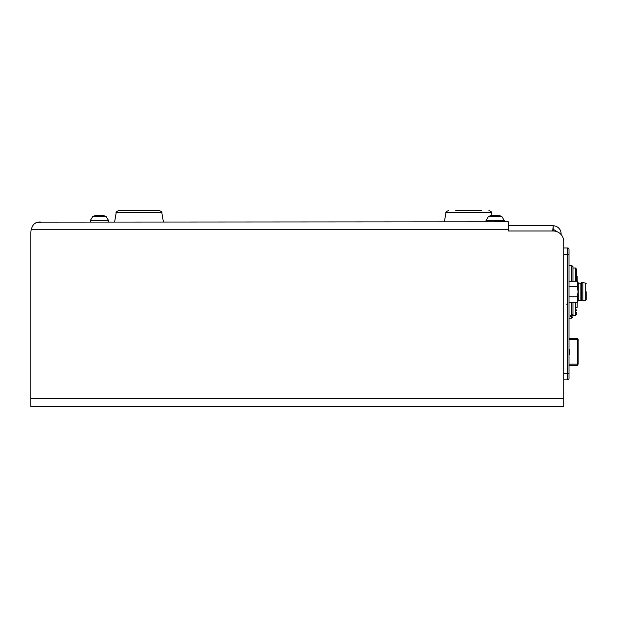 <?xml version="1.0" encoding="UTF-8"?>
<svg xmlns="http://www.w3.org/2000/svg" width="617" height="617" viewBox="0 0 617 617"><rect width="100%" height="100%" fill="white"/><g stroke="black" fill="none" stroke-linecap="round" stroke-linejoin="round"><path stroke-width="0.93" d="M508.331 225.799L553.171 225.799L552.739 230.982M560.452 233.897L561.092 233.712L561.092 234.56M560.259 233.712L561.092 233.712A7.913 7.913 0 0 0 553.171 225.799L553.171 230.982A10.551 10.551 0 0 1 563.73 241.532L563.73 406.503L30.85 406.503L30.85 232.57A10.551 10.551 0 0 1 31.228 229.755C32.578 223.956 35.971 221.41 41.401 222.12L508.331 221.842L508.331 230.982L553.171 230.982M556.465 231.506A3.957 3.957 0 0 0 553.171 229.755M30.85 232.57L30.85 398.59L563.73 398.59L563.73 379.856L567.686 379.856A1.319 1.319 0 0 0 569.005 378.537L569.005 249.276A1.319 1.319 0 0 0 567.686 247.957L563.73 247.957L563.73 241.532M41.401 222.12L35.655 223.03M566.545 304.15L567.686 304.15L566.545 304.15M569.005 338.309L576.833 338.309L569.005 338.309L576.833 338.309L577.396 339.628L577.396 364.161L578.152 364.161L578.152 339.628A1.319 1.319 0 0 0 576.833 338.309M577.921 364.161A1.319 1.087 -90 0 1 576.833 365.48L576.725 365.48M577.581 365.117L577.219 365.11A1.319 0.563 -90 0 0 577.396 364.161L569.005 364.161M569.005 349.916L569.53 349.916L569.53 353.873L569.005 353.873M569.53 349.916L569.53 353.873M481.684 210.497L455.832 210.497M116.204 212.688L161.808 212.688C162.402 212.341 161.538 211.608 159.209 210.497L118.811 210.497C116.482 211.608 115.61 212.341 116.204 212.688L114.631 221.842L116.204 212.688C115.61 212.341 116.482 211.608 118.811 210.497M486.034 221.842L486.034 220.477L488.386 216.621L501.891 216.621A14.739 14.739 0 0 0 497.896 215.24A14.731 3.687 -81.1 0 0 497.456 215.264L497.441 215.41M492.304 215.264A14.731 3.687 81.1 0 1 492.381 215.24A14.731 3.687 81.1 0 1 492.821 215.264A14.731 7.427 86.6 0 0 491.587 215.942A14.669 11.415 -133.5 0 1 492.551 215.904A14.669 11.415 -133.5 0 1 493.531 215.942A14.731 7.427 93.4 0 1 494.826 215.264A14.731 14.083 -59 0 1 496.801 215.264A14.731 12.695 -95.7 0 1 498.976 215.942A14.669 6.679 -60.9 0 1 500.117 215.942A14.731 12.695 -84.3 0 0 497.973 215.264A14.731 3.687 -81.1 0 0 497.896 215.24A14.739 14.739 0 0 0 497.819 215.225A14.731 0.964 -81.3 0 0 497.788 215.233A14.731 0.964 -81.3 0 1 497.834 215.233M492.821 215.264L492.898 215.911M492.836 215.41A14.731 12.695 95.7 0 1 493.477 215.264L493.554 215.927M493.477 215.264A14.731 14.083 -121 0 1 495.142 215.24M90.337 221.842L90.337 220.477L92.681 216.621L106.193 216.621A14.739 14.739 0 0 0 102.114 215.225A14.731 0.964 -81.3 0 0 102.029 215.264L101.967 215.688M96.653 215.264A14.731 2.19 81.2 0 1 96.738 215.233A14.731 2.19 81.2 0 0 96.738 215.233A14.731 0.964 81.3 0 1 96.846 215.264A14.731 9.687 86.1 0 0 95.226 215.942A14.669 9.957 -126.1 0 1 96.059 215.904A14.669 9.957 -126.1 0 1 96.923 215.942A14.731 9.687 93.9 0 1 98.597 215.264A14.731 14.53 -23.6 0 1 100.633 215.264A14.731 11.067 -94.4 0 1 102.538 215.942A14.669 8.715 -57.5 0 1 104.026 215.942A14.731 11.067 -85.6 0 0 102.167 215.264A14.731 0.964 -81.3 0 0 102.114 215.225A14.731 2.19 -81.2 0 1 102.137 215.233M96.846 215.264L96.946 215.935M96.908 215.688A14.731 11.067 94.4 0 1 98.242 215.264L98.257 215.364M98.242 215.264A14.731 14.53 -156.4 0 1 99.437 215.225M102.167 215.264L102.09 215.742M96.892 215.588A14.731 11.846 94.9 0 1 98.034 215.264A14.731 14.392 44.6 0 1 99.152 215.225M99.73 215.225A14.731 14.392 135.4 0 1 100.849 215.264L100.841 215.318M100.849 215.264A14.731 11.846 -94.9 0 1 101.882 215.549M101.921 215.264L101.867 215.649M494.88 215.233A14.731 14.53 -23.6 0 1 495.567 215.233M492.466 215.225A14.731 0.964 81.3 0 1 492.489 215.233A14.739 14.739 0 0 0 488.386 216.621M494.711 215.233A14.731 14.53 -156.4 0 1 495.142 215.225M586.15 291.748L586.15 299.87L586.15 291.748M582.849 282.648L585.703 283.103L585.703 300.394L582.849 300.849L582.849 282.648L581.53 282.648L581.53 300.849L580.875 300.325L580.875 283.172L581.53 282.648M569.005 302.299L577.319 302.299L578.237 300.718L578.237 282.779L577.319 281.198L577.319 286.643L578.083 291.748L577.319 296.854L569.005 296.854M569.005 286.643L577.319 286.643M577.319 302.299L577.319 296.854M577.18 302.299L577.18 307.312L576.386 307.312M577.18 281.198L577.18 276.539L576.386 276.539M575.73 302.299L575.73 315.488L572.962 315.488M576.386 271.611L576.386 272.028M576.386 273.609L576.386 274.257M576.386 309.881L576.386 310.459M576.386 312.233L576.386 313.251M575.73 281.198L575.73 268.009L576.386 269.151L576.386 281.198L576.386 270.246M572.962 314.377L572.962 315.38L571.643 316.606L570.324 316.606L570.324 315.596L571.643 315.596L572.962 314.377L572.962 302.299L572.962 313.274M569.005 318.125L571.643 318.125L571.643 316.606M569.005 265.372L571.643 265.372L572.962 266.691L572.962 281.198L572.962 267.878M570.324 315.596L570.324 316.606M508.331 229.755L31.228 229.755M569.005 378.537A1.319 1.319 0 0 1 567.686 379.856L567.686 247.957M563.73 373.262L569.005 373.262M563.73 254.551L569.005 254.551M569.005 339.628L578.152 339.628M569.005 365.48L576.833 365.48A1.319 0.563 -90 0 0 577.219 365.11M492.011 215.318L491.556 212.688C492.158 212.341 491.286 211.608 488.957 210.497C491.286 211.608 492.158 212.341 491.556 212.688L445.96 212.688L444.379 221.842L445.96 212.688C445.366 212.341 446.23 211.608 448.559 210.497C446.23 211.608 445.366 212.341 445.96 212.688M486.034 220.477L504.243 220.477L501.891 216.621L504.243 220.477L504.243 221.842M90.337 220.477L108.538 220.477L106.193 216.621L108.538 220.477L108.538 221.842M571.643 315.596L571.643 302.299M571.643 281.198L571.643 265.372M576.833 365.48A1.319 1.319 0 0 0 577.543 365.272M569.53 354.266L569.005 354.266M569.53 349.523L569.005 349.523M159.209 210.497C161.538 211.608 162.402 212.341 161.808 212.688L163.389 221.842M96.761 215.225A14.739 14.739 0 0 0 92.681 216.621M585.703 300.394L586.15 299.87M580.875 283.172L578.237 283.172M569.005 281.198L577.319 281.198M580.875 300.325L578.237 300.325M582.849 300.849L581.53 300.849M585.703 283.103L586.15 283.627M576.386 314.346L575.73 315.488M575.73 268.009L572.962 268.009M571.643 318.125L572.962 316.806"/></g></svg>
